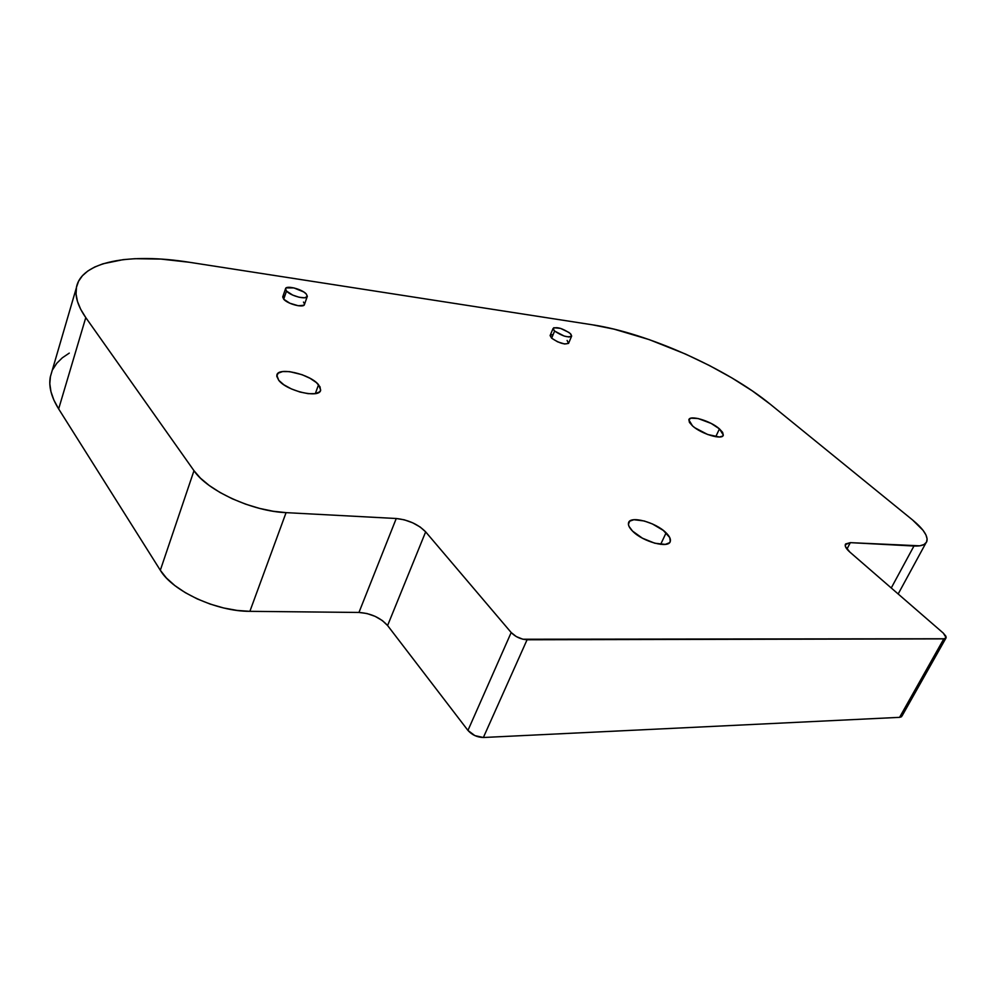 <?xml version="1.0" encoding="UTF-8"?>
<svg xmlns="http://www.w3.org/2000/svg" width="996" height="996" viewBox="0 0 996 996"><rect width="100%" height="100%" fill="white"/><g stroke="black" fill="none" stroke-linecap="round" stroke-linejoin="round"><path stroke-width="1.49" d="M553.079 328.468L550.103 335.577L551.635 338.179L554.623 331.058L553.079 328.468C556.64 326.588 562.317 328.219 570.098 333.374L571.679 336.001C568.106 337.881 562.429 336.237 554.623 331.058L551.635 338.179L550.228 335.279M285.516 288.815L282.715 296.945L283.698 299.198L286.512 291.056L285.516 288.815C285.74 284.943 302.137 289.077 306.295 294.007L307.328 296.298C307.179 300.17 290.62 296.036 286.512 291.056L283.698 299.198L282.827 296.609M318.546 384.717L320.675 389.996C320.202 398.761 286.96 391.204 278.768 380.335L276.764 376.276L278.145 373.201L282.64 371.57L289.537 371.62L302.049 374.683L310.017 378.293L316.33 382.539L320.027 386.822L320.538 390.482L319.542 391.901L315.197 393.644L308.287 393.681L299.896 392.013L291.293 388.876L283.86 384.767L278.768 380.335L276.813 375.28C277.56 366.528 310.167 374.023 318.546 384.717L315.321 393.619L318.546 384.717M719.448 428.878L723.308 435.053C722.822 440.394 701.358 434.057 692.531 425.915L689.431 422.416L688.896 419.69L690.963 418.171L698.121 418.532L711.181 423.437L719.448 428.878L722.623 432.364L723.295 435.115L722.635 436.086L719.448 436.995L707.658 434.493L694.909 427.794L692.531 425.915L688.834 419.889C689.431 414.585 710.534 420.81 719.448 428.878L715.738 436.734L719.448 428.878M666.112 532.848C669.399 536.097 670.806 538.848 670.345 541.139C669.474 548.983 642.806 541.961 632.51 531.067L628.999 526.361L628.414 524.319L629.671 521.182L633.892 519.713L644.263 520.983L652.355 523.921L663.324 530.432L669.723 537.516L670.283 541.376L669.362 542.808L665.241 544.401L654.77 543.218L642.42 538.189L632.51 531.067C629.385 527.892 628.04 525.216 628.501 523.025C629.547 515.206 655.667 522.103 666.112 532.848L660.672 544.364L666.112 532.848M945.864 638.237L902.027 715.987L899.587 717.344L943.797 638.872L899.587 717.344L483.371 737.501L527.071 639.768L943.797 638.872L946.15 637.726L943.299 633.107L849.887 552.108C846.413 549.02 844.869 546.543 845.268 544.65L850.323 542.646L846.949 549.095L850.323 542.646L913.955 546.02C921.512 546.343 925.844 544.688 926.94 541.065C927.936 535.748 923.155 528.727 912.61 519.999L770.394 404.326L752.49 391.005L731.936 377.945L709.426 365.52L685.659 354.115L649.243 339.624L614.084 329.153L592.57 324.833L189.452 262.284L160.891 259.072L134.921 258.699L123.218 259.632L102.986 263.791L94.707 267.015L87.822 271.012L82.419 275.743L78.597 281.196L76.455 287.321L76.057 294.094L77.464 301.439L80.701 309.295L85.781 317.6L193.983 470.697L200.42 478.117L209.21 485.475L219.992 492.472L232.317 498.797L245.676 504.175L259.483 508.383L273.141 511.247L286.076 512.641L396.259 518.505L404.326 519.825L412.718 522.825L420.2 527.033L425.666 531.864L511.185 632.535L516.252 636.556L522.888 639.233L944.868 638.76L946.088 637.888L945.951 636.307L943.299 633.107L849.887 552.108L845.442 546.58L845.579 543.978L850.323 542.646L919.781 545.82L924.014 544.526L926.479 542.197L927.127 538.961L925.956 534.952L923.055 530.333L912.61 519.999L770.394 404.326C726.682 368.445 647.338 333.05 592.57 324.833L189.452 262.284C129.829 252.76 80.726 261.263 76.343 287.919C74.862 296.534 78.012 306.419 85.781 317.6L193.983 470.697L160.319 570.272L166.419 578.004L174.823 585.561L185.231 592.62L197.196 598.895L210.206 604.086L223.714 607.983L237.123 610.424L249.884 611.332L358.958 612.453L366.914 613.511L375.119 616.35L382.364 620.57L387.593 625.538L467.946 730.417L474.868 735.608L483.371 737.501L899.587 717.344L901.48 716.771L901.915 714.456M303.469 302.074L304.502 303.905L303.88 305.262L298.265 305.747L289.873 303.232L283.698 299.198C287.782 304.203 304.315 308.299 304.49 304.378L307.216 296.634M283.362 296.024L284.296 295.613M567.11 340.433L568.542 343.408L564.608 343.994L557.598 341.827L551.635 338.179C559.416 343.371 565.093 345.002 568.679 343.085L571.555 336.299M550.265 335.229L552.83 334.544M69.272 353.107L62.287 357.838L56.76 363.303L52.776 369.466M50.447 376.289L49.812 383.709L50.958 391.677L53.896 400.106L58.652 408.92L160.319 570.272C172.657 591.313 216.755 611.569 249.884 611.332L286.076 512.641L396.259 518.505C408.372 519.837 418.171 524.294 425.666 531.864L511.185 632.535L467.946 730.417C472.042 734.961 477.184 737.314 483.371 737.501L527.071 639.768C520.808 639.345 515.517 636.93 511.185 632.535L467.946 730.417L387.593 625.538L425.666 531.864L387.593 625.538C380.472 617.694 370.935 613.324 358.958 612.453L396.259 518.505L358.958 612.453L249.884 611.332L286.076 512.641C252.586 511.396 207.205 490.692 193.983 470.697L160.319 570.272L58.652 408.92L85.781 317.6L58.652 408.92C51.319 397.105 48.543 386.448 50.31 376.949L76.343 287.919M913.955 546.02L891.258 587.976L913.955 546.02M286.512 291.056L292.712 295.09L299.086 297.244L304.552 297.792L307.241 296.571L306.295 294.007L303.768 291.965L293.832 287.894L286.163 287.919L285.503 289.226L286.512 291.056M554.623 331.058L564.246 336.088L569.027 337.009L571.542 336.324L570.969 334.258L568.928 332.452L560.549 328.394L553.764 327.734L553.228 329.377L554.623 331.058M320.339 390.905L320.675 389.996M722.996 435.713L723.308 435.053M669.785 542.334L670.345 541.139M898.168 593.977L925.832 543.119"/></g></svg>
